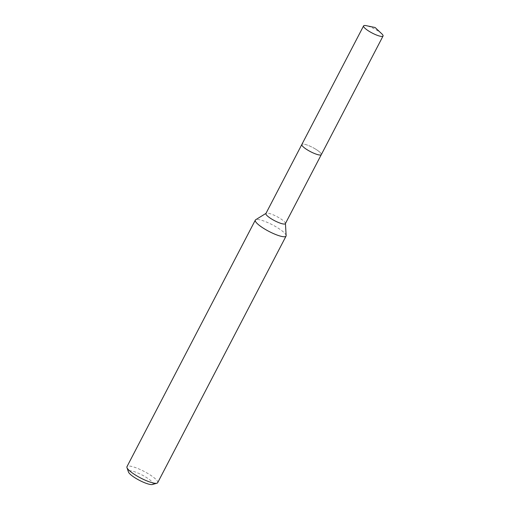 <?xml version="1.0" encoding="UTF-8"?>
<svg xmlns="http://www.w3.org/2000/svg" width="510" height="510" viewBox="0 0 510 510"><rect width="100%" height="100%" fill="white"/><g stroke="black" fill="none" stroke-linecap="round" stroke-linejoin="round"><path stroke-width="0.38" stroke-dasharray="2.55 1.91" d="M320.713 154.989A10.971 2.359 27.5 0 0 321.083 154.849A10.971 2.359 27.5 0 0 321.3 154.626A10.971 2.359 27.5 0 0 315.658 149.169A10.971 2.359 27.5 0 0 301.844 144.496A10.971 2.359 27.5 0 0 301.78 144.802A10.971 2.359 27.5 0 0 301.882 145.184M315.664 149.162A10.978 2.359 27.5 0 0 301.78 144.789A10.978 2.359 27.5 0 0 307.485 149.946A10.978 2.359 27.5 0 0 321.096 154.842A10.978 2.359 27.5 0 0 315.664 149.162M285.37 223.648A10.971 2.359 27.5 0 0 285.428 223.342A10.971 2.359 27.5 0 0 279.729 218.191A10.971 2.359 27.5 0 0 266.124 213.295A10.971 2.359 27.5 0 0 265.908 213.518M286.135 235.626A17.321 3.717 27.5 0 0 277.134 227.492A17.321 3.717 27.5 0 0 255.657 219.759M157.692 482.677A17.321 3.717 27.5 0 0 148.78 474.058A17.321 3.717 27.5 0 0 126.964 466.675M152.452 484.5A13.859 2.977 27.5 0 0 145.93 477.181A13.859 2.977 27.5 0 0 133.524 471.425A13.859 2.977 27.5 0 0 128.469 472.018M381.722 33.743A10.971 2.359 27.5 0 0 366.212 25.666M321.319 154.626A10.984 2.359 27.5 0 0 314.198 148.295A10.984 2.359 27.5 0 0 302.672 144.081A10.984 2.359 27.5 0 0 301.837 144.483"/><path stroke-width="0.76" d="M301.882 145.184A10.971 2.359 27.5 0 0 307.485 149.953A10.971 2.359 27.5 0 0 320.713 154.989M301.792 144.585L265.908 213.518A10.971 2.359 27.5 0 0 271.556 218.975A10.971 2.359 27.5 0 0 285.37 223.648L321.255 154.715M265.978 213.384L255.657 219.759A17.321 3.717 27.5 0 0 255.319 220.116A17.321 3.717 27.5 0 0 264.225 228.735A17.321 3.717 27.5 0 0 286.046 236.111A17.321 3.717 27.5 0 0 286.135 235.626L285.441 223.514M255.319 220.116L126.964 466.675A17.321 3.717 27.5 0 0 126.958 467.6A17.321 3.717 27.5 0 0 135.87 475.301A17.321 3.717 27.5 0 0 156.94 483.206A17.321 3.717 27.5 0 0 157.692 482.677L286.046 236.111M126.958 467.6L128.469 472.018A13.859 2.977 27.5 0 0 135.603 478.176A13.859 2.977 27.5 0 0 152.452 484.5L156.94 483.206M382.207 36.433A10.971 2.359 27.5 0 0 383.042 36.032A10.971 2.359 27.5 0 0 381.722 33.743L375.111 27.508L366.212 25.666A10.971 2.359 27.5 0 0 364.414 25.5A10.971 2.359 27.5 0 0 363.579 25.902A10.971 2.359 27.5 0 0 370.687 32.226A10.971 2.359 27.5 0 0 382.207 36.433M363.579 25.902L301.837 144.483A10.984 2.359 27.5 0 0 308.952 150.813A10.984 2.359 27.5 0 0 320.484 155.021A10.984 2.359 27.5 0 0 321.319 154.626L383.042 36.032"/></g></svg>
